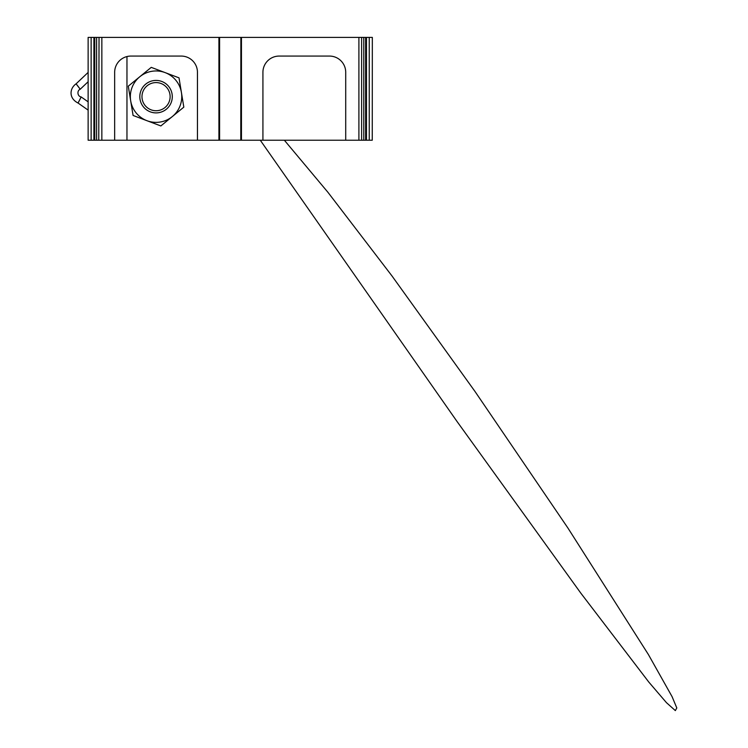 <?xml version="1.0" encoding="UTF-8"?>
<svg xmlns="http://www.w3.org/2000/svg" width="748" height="748" viewBox="0 0 748 748"><rect width="100%" height="100%" fill="white"/><g stroke="black" fill="none" stroke-linecap="round" stroke-linejoin="round"><path stroke-width="1.12" d="M181.418 92.5L179.015 77.848L165.13 72.612A25.703 25.703 0 0 0 139.764 76.773L128.282 86.17L130.685 100.821L133.088 115.463L146.973 120.709L160.857 125.944L172.339 116.548L183.821 107.142L181.418 92.5A25.703 25.703 0 0 0 165.13 72.612L151.246 67.367L139.764 76.773A25.703 25.703 0 0 0 146.973 120.709A25.703 25.703 0 0 0 181.418 92.5M141.522 89.414A16.232 16.232 0 0 1 169.59 87.694A16.232 16.232 0 0 1 157.043 112.864A16.232 16.232 0 0 1 141.522 89.414M143.457 90.377A14.072 14.072 0 0 1 167.786 88.89A14.072 14.072 0 0 1 156.912 110.704A14.072 14.072 0 0 1 143.457 90.377M197.444 71.836L197.444 140.222L126.964 140.222L126.964 56.549M126.964 140.222L114.659 140.222L114.659 72.304A16.232 16.232 0 0 1 130.891 56.072L181.222 56.072A16.232 16.232 0 0 1 197.453 72.304L197.453 140.222L219.594 140.222L219.501 37.4L358.9 37.4L358.9 140.222L361.611 140.222L361.611 37.4L358.9 37.4M241.454 37.4L241.454 140.222L240.781 140.222L240.875 37.4L240.875 140.222L219.594 140.222L219.594 37.4L99.035 37.4L98.764 140.222L99.035 37.4L88.133 37.4L88.133 140.222L114.659 140.222M372.336 37.4L372.261 140.222M101.85 37.4L101.85 140.222M96.604 37.4L96.604 140.222M94.762 37.4L94.762 140.222M94.491 37.4L94.491 140.222M241.454 140.222L262.922 140.222L262.922 72.304A16.232 16.232 0 0 1 279.154 56.072L329.485 56.072A16.232 16.232 0 0 1 345.716 72.304L345.716 140.222L358.9 140.222M363.771 140.222L363.771 37.4L361.611 37.4L361.611 140.222L372.242 140.222M363.771 37.4L365.622 37.4L365.622 140.222M365.622 37.4L365.884 140.222M365.884 37.4L372.242 37.4M79.625 100.045C81.635 96.015 81.635 95.987 79.625 99.961C77.54 104.019 77.54 104.047 79.625 100.045C81.635 96.015 81.635 95.987 79.625 99.961C77.54 104.019 77.54 104.047 79.625 100.045M78.175 86.478C80.962 90.199 80.962 90.218 78.166 86.562C75.408 82.953 75.408 82.925 78.175 86.478C80.962 90.199 80.962 90.218 78.166 86.562C75.408 82.953 75.408 82.925 78.175 86.478M345.716 140.222L262.922 140.222M91.134 37.4L91.134 140.222M218.921 37.4L218.921 140.222M93.911 37.4L93.911 140.222M366.473 37.4L366.473 140.222M369.241 37.4L369.241 140.222M284.352 140.222L327.97 192.348L391.98 275.947L475.045 391.541L567.891 527.985L648.385 654.519L672.078 696.65L676.8 707.963L675.341 710.6L666.459 702.671L648.778 682.045L580.738 593.033L456.972 421.405L260.276 140.222M88.133 72.416L76.1 83.823C69.882 88.04 68.208 98.025 78.054 103.028L88.133 110.124M88.133 81.738L80.214 89.236C76.754 90.602 77.409 96.389 81.158 96.941L88.133 101.85"/></g></svg>
